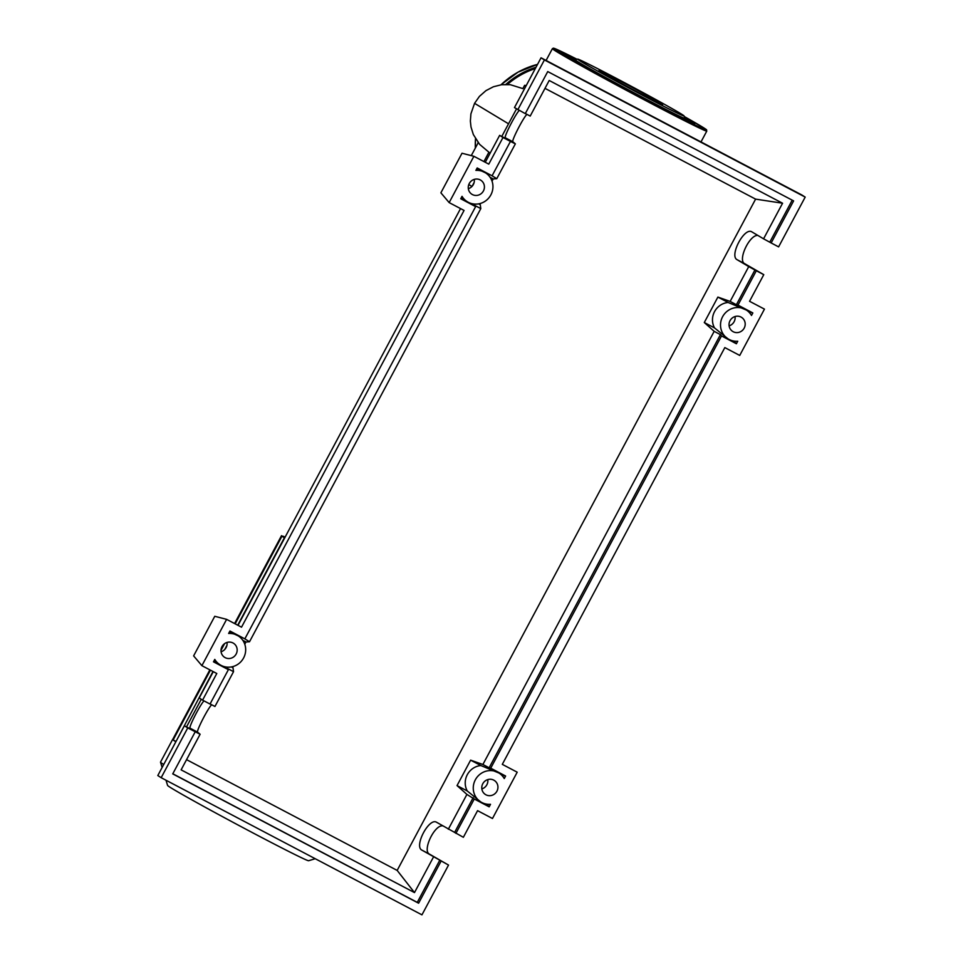 <?xml version="1.0" encoding="UTF-8"?>
<svg xmlns="http://www.w3.org/2000/svg" width="963" height="963" viewBox="0 0 963 963"><rect width="100%" height="100%" fill="white"/><g stroke="black" fill="none" stroke-linecap="round" stroke-linejoin="round"><path stroke-width="1.44" d="M468.788 184.559L471.978 186.449M315.226 858.719L308.593 860.729A79.941 1.757 -151.9 0 1 256.579 834.825A79.941 1.757 -151.9 0 1 167.586 785.435L166.009 780.235M163.698 764.514A97.143 2.131 -151.9 0 1 160.52 762.19A97.143 2.131 -151.9 0 1 160.52 762.13L172.666 739.379A97.143 2.131 -151.9 0 1 172.762 739.343L209.862 669.851M212.992 671.5L175.856 741.763A97.143 2.131 -151.9 0 1 175.651 741.642A97.143 2.131 -151.9 0 1 173.171 739.957A97.143 2.131 -151.9 0 1 172.666 739.379M284.783 537.751L281.906 536.283L284.723 537.86M210.428 670.152L173.159 739.933L175.687 741.354M284.94 537.462L281.497 535.693L284.879 537.559M285.096 537.161L283.339 536.283L285.048 537.258M526.231 85.563L524.823 85.346A94.735 2.082 28.1 0 0 524.594 85.37A94.735 2.082 28.1 0 0 525.774 86.417M600.093 71.382A36.1 0.794 -151.9 0 1 598.986 70.54A36.1 0.794 -151.9 0 1 626.805 84.515A36.1 0.794 -151.9 0 1 661.569 103.715A36.1 0.794 -151.9 0 1 662.676 104.546A36.1 0.794 -151.9 0 1 634.846 90.582A36.1 0.794 -151.9 0 1 600.093 71.382M684.091 115.957L684.813 118.329A62.138 1.36 -151.9 0 1 684.368 118.305A62.138 1.36 -151.9 0 1 663.507 108.193A62.138 1.36 -151.9 0 1 623.025 86.899A62.138 1.36 -151.9 0 1 586.623 66.892A62.138 1.36 -151.9 0 1 577.102 61.271A62.138 1.36 -151.9 0 1 575.224 59.802L577.595 59.092A60.38 1.324 -151.9 0 1 624.686 82.77A60.38 1.324 -151.9 0 1 682.237 114.585A60.38 1.324 -151.9 0 1 684.091 115.957A60.38 1.324 -151.9 0 1 638.132 92.942A60.38 1.324 -151.9 0 1 579.425 60.513A60.38 1.324 -151.9 0 1 577.595 59.092M582.94 65.231L574.177 60.368L582.94 65.231M575.356 59.766L561.802 52.471L575.489 59.73M684.392 116.932L685.837 117.823L684.476 117.209M694.72 123.673L684.32 118.293L694.72 123.673M674.461 114.14L660.811 106.905L674.461 114.14M628.165 89.932L615.188 82.914L628.165 89.932M741.029 317.068A8.318 7.993 -57.5 0 1 744.026 328.419A8.318 7.993 -57.5 0 1 732.65 331.404A8.318 7.993 -57.5 0 1 730.195 320.39A8.318 7.993 -57.5 0 1 741.029 317.068M729.111 325.855A8.318 7.993 122.5 0 0 735.058 316.526M493.778 780.138A8.318 7.993 -57.5 0 1 496.776 791.478A8.318 7.993 -57.5 0 1 485.388 794.475A8.318 7.993 -57.5 0 1 482.945 783.449A8.318 7.993 -57.5 0 1 493.778 780.138M481.849 788.914A8.318 7.993 122.5 0 0 487.796 779.597M480.248 179.912A8.318 7.993 -57.5 0 1 483.257 191.252A8.318 7.993 -57.5 0 1 471.87 194.249A8.318 7.993 -57.5 0 1 469.426 183.223A8.318 7.993 -57.5 0 1 480.248 179.912M468.331 188.688A8.318 7.993 122.5 0 0 474.278 179.371M232.998 642.971A8.318 7.993 -57.5 0 1 235.995 654.322A8.318 7.993 -57.5 0 1 224.608 657.32A8.318 7.993 -57.5 0 1 222.164 646.293A8.318 7.993 -57.5 0 1 232.998 642.971M221.081 651.758A8.318 7.993 122.5 0 0 227.027 642.429M442.631 825.845C434.289 824.87 422.179 850.75 429.414 854.085L448.529 865.075L421.842 850.1C413.861 846.26 429.065 817.431 436.54 822.246L463.359 837.292L477.576 810.665L492.478 818.502L517.203 772.194L502.301 764.357L724.826 347.595L739.728 355.431L764.453 309.123L749.551 301.287L763.779 274.66L756.328 270.747L737.971 305.115L752.837 312.939L751.501 315.455A17.069 16.407 122.5 0 0 746.289 310.014A17.069 16.407 122.5 0 0 723.273 315.575A17.069 16.407 122.5 0 0 727.944 338.783A17.069 16.407 122.5 0 0 737.73 341.239L736.394 343.755L721.516 335.931L490.721 768.185L505.611 776.022L504.263 778.549A17.069 16.407 122.5 0 0 499.039 773.072A17.069 16.407 122.5 0 0 476.023 778.646A17.069 16.407 122.5 0 0 480.681 801.854A17.069 16.407 122.5 0 0 490.516 804.298L489.168 806.838L474.265 798.989L455.908 833.368M211.691 704.772C208.152 707.757 195.874 731.724 197.644 732.181L200.111 734.263L187.749 727.908L184.39 725.777L191.842 729.689L190.084 728.197C188.327 727.763 200.34 704.23 204.024 700.883M210.09 703.929L214.954 706.481L233.54 671.668L232.829 666.601M202.579 700.125L210.03 704.049L228.387 669.67L213.485 661.834L214.785 659.402A17.069 16.407 122.5 0 0 219.913 664.699A17.069 16.407 122.5 0 0 242.917 659.125A17.069 16.407 122.5 0 0 238.258 635.917A17.069 16.407 122.5 0 0 228.64 633.461L229.94 631.018L244.843 638.866L475.638 206.612L460.735 198.763L462.035 196.332A17.069 16.407 122.5 0 0 467.163 201.628A17.069 16.407 122.5 0 0 490.179 196.067A17.069 16.407 122.5 0 0 485.508 172.846A17.069 16.407 122.5 0 0 475.891 170.391L477.191 167.959L492.093 175.796L510.45 141.417L502.999 137.504L488.783 164.131L473.88 156.295L449.155 202.603L464.058 210.44L241.52 627.19L226.618 619.353L201.893 665.662L216.795 673.498L202.579 700.125L199.221 697.982L213.292 671.656M448.325 829.227L466.911 794.415L474.265 798.989M482.896 764.49L714.173 331.344L720.42 334.63L489.144 767.776L482.896 764.49L470.618 760.156L457.04 785.591L466.911 794.415M714.173 331.344L704.29 322.533L717.88 297.086L730.147 301.419L748.733 266.607L737.092 259.697C729.111 255.845 744.315 227.027 751.79 231.83L763.575 238.824L782.57 203.229L755.606 199.124L544.998 88.355M433.482 857.01L414.487 892.593L397.165 870.42L755.606 199.124M187.749 727.908L161.17 777.695L421.95 914.85L448.529 865.075M473.17 797.701L454.572 832.514M414.487 892.593L181.116 769.858L200.111 734.263M525.341 113.526L530.204 116.078L549.199 80.483L782.57 203.229M526.942 114.356C523.403 117.354 511.124 141.32 512.894 141.766L515.361 143.86L510.45 141.417M492.033 181.176L493.225 178.937L496.776 178.673L515.361 143.86M244.783 644.235L245.974 641.996L249.513 641.743L480.802 208.598L480.092 203.542M228.387 669.67L227.292 668.382L233.54 671.668M441.078 861.151L418.616 903.21L172.738 773.891L195.2 731.832M184.39 725.777L157.812 775.552L161.17 777.695M757.881 235.441C749.539 234.466 737.429 260.335 744.664 263.669L763.779 274.66M756.328 270.747L748.733 266.607M771.158 242.953L778.61 246.877L805.188 197.102L801.83 194.959L541.05 57.804L514.471 107.579L525.28 113.634L547.742 71.575L793.62 200.894L771.158 242.953L763.575 238.824M502.999 137.504L499.641 135.362L507.092 139.286L505.334 137.793C503.577 137.348 515.59 113.827 519.274 110.48M499.641 135.362L485.268 162.278M805.188 197.102L544.408 59.935L517.829 109.722M544.408 59.935L541.05 57.804M496.776 178.673L492.093 175.796M792.224 200.16L769.822 242.11M730.147 301.419L736.394 304.705L754.992 269.893M736.394 343.755L733.65 341.022M186.569 759.651L397.165 870.42M470.618 760.156L480.838 765.537A17.069 16.407 122.5 0 0 467.26 790.972L457.04 785.591M439.742 860.296L417.28 902.367L172.798 773.77M232.384 667.443L231.409 666.926M242.82 640.347L245.974 641.996M249.513 641.743L244.843 638.866M475.638 206.612L474.542 205.312L480.802 208.598M479.646 204.373L478.671 203.855M490.083 177.276L493.225 178.937M490.721 768.185L489.144 767.776M720.42 334.63L721.516 335.931M480.838 765.537L499.039 773.072M501.422 774.938L505.611 776.022M480.681 801.854L467.26 790.972M489.168 806.838L486.917 804.177M418.616 903.21L417.28 902.367M219.913 664.699L214.159 660.57M229.543 631.764L238.258 635.917M467.163 201.628L461.421 197.499M476.793 168.706L485.508 172.846M737.971 305.115L736.394 304.705M748.263 311.494L752.837 312.939M717.88 297.086L728.1 302.466L746.289 310.014M728.1 302.466A17.069 16.407 122.5 0 0 714.51 327.901L704.29 322.533M727.944 338.783L714.51 327.901M201.893 665.662L193.623 655.887L214.761 616.296L226.618 619.353M449.155 202.603L440.885 192.817L462.011 153.237L473.88 156.295M460.543 208.586L238.017 625.348M516.505 108.879L501.771 136.481M201.255 699.282L186.521 726.884M472.075 186.341L474.133 182.489M490.107 153.225L479.634 144.366L473.351 134.567L471.003 126.996L470.365 121.109L470.919 113.827L474.566 103.33L508.536 123.806M701.004 141.922L706.794 131.076A87.513 1.926 -151.9 0 1 649.808 102.752A87.513 1.926 -151.9 0 1 555.085 50.678A87.513 1.926 -151.9 0 1 552.401 48.644L546.093 60.452M706.794 131.076L705.41 128.97L684.272 116.523A86.634 1.902 -151.9 0 1 650.013 101.849A86.634 1.902 -151.9 0 1 556.241 50.293A86.634 1.902 -151.9 0 1 577.018 59.261L556.951 49.474L553.424 48.15L552.401 48.644M500.941 84.804L517.986 72.165L537.547 64.377A80.952 77.847 122.5 0 0 501.001 84.804M475.517 138.768A80.952 77.847 122.5 0 0 475.349 148.037M477.985 143.102A80.952 77.847 -57.5 0 1 478.021 142.416M505.816 84.443A80.952 77.847 -57.5 0 1 536.018 67.241M535.308 68.566A80.073 77.004 122.5 0 0 507.417 84.467M429.414 854.085L421.842 850.1M197.644 732.181L190.084 728.197M744.664 263.669L737.092 259.697M512.894 141.766L505.334 137.793M162.121 767.475L160.52 762.19M281.906 536.283L235.153 623.843M224.584 643.645L220.996 650.35M281.497 535.693L234.587 623.543M223.199 644.885L221.249 648.52M224.74 649.495L226.895 645.439M237.717 625.192L284.302 537.92M522.849 88.644L524.594 85.37M488.843 152.347L483.92 161.567M478.214 142.668L471.292 155.621M522.873 88.608L510.258 84.684L501.554 84.72L493.417 86.754L485.966 90.63L479.43 96.372L474.566 103.33M475.493 138.72L475.325 148.085"/></g></svg>
